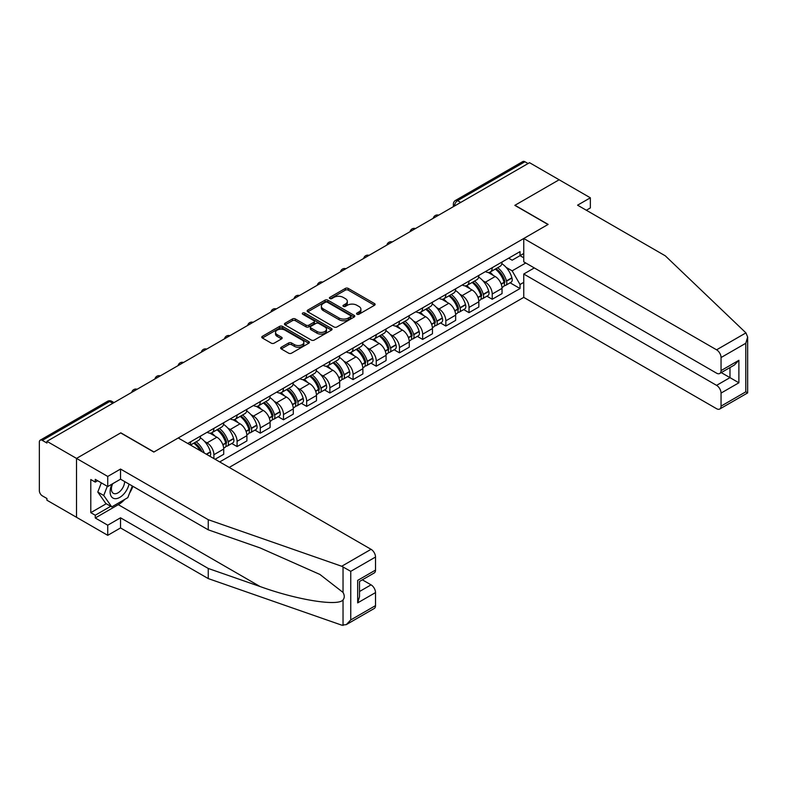 <?xml version="1.0" encoding="UTF-8"?>
<svg xmlns="http://www.w3.org/2000/svg" width="787" height="787" viewBox="0 0 787 787"><rect width="100%" height="100%" fill="white"/><g stroke="black" fill="none" stroke-linecap="round" stroke-linejoin="round"><path stroke-width="1.18" d="M356.973 314.22A1.446 0.836 0 0 0 359.02 314.22L374.523 305.267A2.066 1.19 0 0 0 375.124 304.431A2.066 1.19 0 0 0 374.523 303.585L348.248 288.416A2.066 1.19 0 0 0 345.336 288.416L329.832 297.368A1.446 0.836 0 0 0 329.409 297.958A1.446 0.836 0 0 0 329.832 298.548A1.446 0.836 0 0 0 331.868 298.548L333.875 297.397A6.601 3.817 0 0 1 343.221 297.397L345.404 298.657A6.601 3.817 0 0 1 347.342 301.352A6.601 3.817 0 0 1 345.404 304.048L343.398 305.208A1.446 0.836 0 0 0 342.975 305.799A1.446 0.836 0 0 0 343.398 306.389A1.446 0.836 0 0 0 345.444 306.389L347.451 305.228A6.601 3.817 0 0 1 356.786 305.228L358.98 306.497A6.601 3.817 0 0 1 360.908 309.193A6.601 3.817 0 0 1 358.98 311.888L356.973 313.049A1.446 0.836 0 0 0 356.55 313.639A1.446 0.836 0 0 0 356.973 314.22L356.973 313.049M281.264 347.234A2.066 1.19 0 0 0 280.664 348.07A2.066 1.19 0 0 0 281.264 348.916L288.632 353.176A2.066 1.19 0 0 0 291.554 353.176L308.779 343.23A2.066 1.19 0 0 0 309.38 342.384A2.066 1.19 0 0 0 308.779 341.548L282.503 326.379A2.066 1.19 0 0 0 279.592 326.379L262.366 336.324A2.066 1.19 0 0 0 261.766 337.161A2.066 1.19 0 0 0 262.366 338.007L271.269 343.142A2.066 1.19 0 0 0 274.191 343.142L281.559 338.892A2.066 1.19 0 0 0 282.159 338.046A2.066 1.19 0 0 0 281.559 337.21L277.142 334.652A5.519 3.187 0 0 1 275.529 332.399A5.519 3.187 0 0 1 278.932 329.458A5.519 3.187 0 0 1 284.953 330.147L302.247 340.132A5.519 3.187 0 0 1 303.861 342.384A5.519 3.187 0 0 1 300.457 345.336A5.519 3.187 0 0 1 294.436 344.637L291.554 342.975A2.066 1.19 0 0 0 288.632 342.975L281.264 347.234L281.264 348.916M46.935 441.33L529.543 162.693L559.134 179.77L514.826 205.358L547.988 224.502L153.986 451.974L120.824 432.83L76.516 458.408L46.935 441.33L46.935 443.042L42.321 440.386A4.201 2.43 -120 0 0 40.226 440.179A4.201 2.43 -120 0 0 39.35 442.097L39.35 490.685A4.201 2.43 -120 0 0 42.321 495.84L46.935 498.496L46.935 500.217L76.516 517.295L76.516 458.408L76.516 517.295L107.74 535.327L107.74 525.195L120.529 517.807L120.529 527.939L107.74 535.327M334.022 326.969A2.066 1.19 0 0 0 336.944 326.969L354.16 317.023A2.066 1.19 0 0 0 354.77 316.187A2.066 1.19 0 0 0 354.16 315.341L327.894 300.172A2.066 1.19 0 0 0 324.972 300.172L307.756 310.117A2.066 1.19 0 0 0 307.146 310.963A2.066 1.19 0 0 0 307.756 311.8L334.022 326.969M303.3 314.534A1.446 0.836 0 0 1 304.766 314.741L304.766 313.019L331.465 328.445A2.066 1.19 0 0 1 332.075 329.281A2.066 1.19 0 0 1 331.465 330.127L314.249 340.073A2.066 1.19 0 0 1 311.327 340.073L285.061 324.903L285.061 323.221A2.066 1.19 0 0 0 284.451 324.057A2.066 1.19 0 0 0 285.061 324.903M285.061 323.221L292.43 318.961A2.066 1.19 0 0 1 295.351 318.961L306.005 325.11A2.066 1.19 0 0 0 308.917 325.11L313.806 322.296A2.066 1.19 0 0 0 314.416 321.45A2.066 1.19 0 0 0 313.806 320.604L302.72 314.2A1.446 0.836 0 0 1 302.297 313.61A1.446 0.836 0 0 1 303.192 312.842A1.446 0.836 0 0 1 304.766 313.019M229.214 467.419L523.749 297.378L716.583 408.709A6.306 3.64 -120 0 0 719.741 409.024A6.306 3.64 -120 0 0 721.049 406.131L721.049 393.087A6.306 3.64 -120 0 0 716.583 385.364L729.972 377.632L738.885 382.787L721.049 393.087M460.71 202.436L457.591 200.636A4.201 2.43 60 0 0 455.486 200.429L522.834 161.542A4.201 2.43 60 0 1 524.939 161.748L457.591 200.636A4.201 2.43 120 0 0 454.611 205.781L454.611 205.958M528.057 163.548L524.939 161.748M492.229 267.678A9.67 5.588 60 0 1 490.222 272.017L500.04 266.35A9.67 5.588 -120 0 0 502.037 262.012M482.913 280.752L485.392 282.179A9.67 5.588 60 0 1 492.229 294.023L502.037 288.367A9.67 5.588 -120 0 0 495.2 276.512L488.176 272.459M502.037 288.367L502.037 293.6L492.229 299.267L486.907 296.187M490.222 272.017A9.67 5.588 60 0 1 485.461 271.584M492.229 294.023L492.229 299.267M469.032 281.067A9.67 5.588 60 0 1 467.035 285.406L476.843 279.739A9.67 5.588 -120 0 0 478.85 275.401M463.71 309.586L469.032 312.655L478.85 306.989L478.85 301.755A9.67 5.588 -120 0 0 472.013 289.911L464.989 285.848M467.035 285.406A9.67 5.588 60 0 1 462.274 284.973M459.726 294.141L462.195 295.578A9.67 5.588 60 0 1 469.032 307.422L469.032 312.655M445.835 294.456A9.67 5.588 60 0 1 443.838 298.794L453.646 293.138A9.67 5.588 -120 0 0 455.653 288.79M440.523 322.975L445.845 326.044L455.653 320.378L455.653 315.144A9.67 5.588 -120 0 0 448.816 303.3L441.792 299.247M443.838 298.794A9.67 5.588 60 0 1 439.077 298.362M436.529 307.54L438.998 308.966A9.67 5.588 60 0 1 445.845 320.811L445.845 326.044M422.649 307.845A9.67 5.588 60 0 1 420.642 312.193L430.459 306.527A9.67 5.588 -120 0 0 432.457 302.178M417.326 336.364L422.649 339.433L432.457 333.767L432.457 328.533A9.67 5.588 -120 0 0 425.619 316.689L418.595 312.636M420.642 312.193A9.67 5.588 60 0 1 415.88 311.75M413.332 320.929L415.811 322.355A9.67 5.588 60 0 1 422.649 334.2L422.649 339.433M399.452 321.234A9.67 5.588 60 0 1 397.445 325.582L407.263 319.916A9.67 5.588 -120 0 0 409.27 315.577M394.13 349.753L399.452 352.832L409.27 347.165L409.27 341.922A9.67 5.588 -120 0 0 402.423 330.078L395.399 326.025M397.445 325.582A9.67 5.588 60 0 1 392.683 325.139M390.136 334.318L392.615 335.744A9.67 5.588 60 0 1 399.452 347.588L399.452 352.832M376.255 334.632A9.67 5.588 60 0 1 374.258 338.971L384.066 333.304A9.67 5.588 -120 0 0 386.073 328.966M370.933 363.151L376.255 366.221L386.073 360.554L386.073 355.321A9.67 5.588 -120 0 0 379.236 343.466L372.212 339.413M374.258 338.971A9.67 5.588 60 0 1 369.497 338.538M366.949 347.706L369.418 349.133A9.67 5.588 60 0 1 376.255 360.987L376.255 366.221M353.068 348.021A9.67 5.588 60 0 1 351.061 352.36L360.879 346.693A9.67 5.588 -120 0 0 362.876 342.355M347.746 376.54L353.068 379.609L362.876 373.943L362.876 368.709A9.67 5.588 -120 0 0 356.039 356.865L349.015 352.802M351.061 352.36A9.67 5.588 60 0 1 346.3 351.927M343.752 361.095L346.221 362.532A9.67 5.588 60 0 1 353.068 374.376L353.068 379.609M329.871 361.41A9.67 5.588 60 0 1 327.864 365.748L337.682 360.092A9.67 5.588 -120 0 0 339.679 355.744M324.549 389.929L329.871 392.998L339.679 387.332L339.679 382.098A9.67 5.588 -120 0 0 332.842 370.254L325.818 366.201M327.864 365.748A9.67 5.588 60 0 1 323.103 365.316M320.555 374.494L323.034 375.92A9.67 5.588 60 0 1 329.871 387.765L329.871 392.998M306.674 374.799A9.67 5.588 60 0 1 304.677 379.147L314.485 373.481A9.67 5.588 -120 0 0 316.492 369.133M301.352 403.318L306.674 406.387L316.492 400.731L316.492 395.487A9.67 5.588 -120 0 0 309.645 383.643L302.631 379.59M304.677 379.147A9.67 5.588 60 0 1 299.916 378.704M297.358 387.883L299.837 389.309A9.67 5.588 60 0 1 306.674 401.154L306.674 406.387M283.477 388.198A9.67 5.588 60 0 1 281.48 392.536L291.288 386.87A9.67 5.588 -120 0 0 293.295 382.531M278.165 416.707L283.487 419.786L293.295 414.119L293.295 408.876A9.67 5.588 -120 0 0 286.458 397.032L279.434 392.979M281.48 392.536A9.67 5.588 60 0 1 276.719 392.103M274.171 401.272L276.64 402.698A9.67 5.588 60 0 1 283.487 414.542L283.487 419.786M260.29 401.586A9.67 5.588 60 0 1 258.284 405.925L268.101 400.258A9.67 5.588 -120 0 0 270.098 395.92M254.968 430.105L260.29 433.175L270.098 427.508L270.098 422.275A9.67 5.588 -120 0 0 263.261 410.43L256.237 406.367M258.284 405.925A9.67 5.588 60 0 1 253.522 405.492M250.974 414.66L253.453 416.087A9.67 5.588 60 0 1 260.29 427.941L260.29 433.175M237.094 414.975A9.67 5.588 60 0 1 235.087 419.314L244.905 413.647A9.67 5.588 -120 0 0 246.911 409.309M231.772 443.494L237.094 446.563L246.911 440.897L246.911 435.664A9.67 5.588 -120 0 0 240.065 423.819L233.041 419.766M235.087 419.314A9.67 5.588 60 0 1 230.325 418.881M227.777 428.049L230.257 429.486A9.67 5.588 60 0 1 237.094 441.33L237.094 446.563M213.897 428.364A9.67 5.588 60 0 1 211.9 432.712L221.708 427.046A9.67 5.588 -120 0 0 223.715 422.698M215.087 459.264L223.715 454.286L223.715 449.052A9.67 5.588 -120 0 0 216.878 437.208L209.854 433.155M211.9 432.712A9.67 5.588 60 0 1 207.138 432.27M204.59 441.448L207.06 442.874A9.67 5.588 60 0 1 213.897 454.719L213.897 458.585M190.493 445.068L198.511 440.435A9.67 5.588 -120 0 0 200.518 436.096M190.71 441.753A9.67 5.588 60 0 1 189.992 444.773M523.749 257.802L520.03 255.657L512.15 260.202L508.658 258.185M506.11 267.364L512.15 270.846L525.755 262.996M523.749 282.356L520.03 284.5L512.15 270.846M219.701 461.93L520.03 288.534L520.03 284.5M523.749 253.512L520.03 255.657L520.03 251.624L187.729 443.475M510.104 282.799L520.03 288.534M357.554 314.426L358.98 313.6A6.601 3.817 0 0 0 360.908 310.904L360.908 309.193M347.342 301.352L347.342 303.074A6.601 3.817 0 0 1 345.404 305.769L343.978 306.596M374.494 305.287L348.248 290.137A2.066 1.19 0 0 0 345.336 290.137L330.402 298.755M354.13 317.043L327.894 301.893A2.066 1.19 0 0 0 324.972 301.893L307.786 311.819L307.756 310.117M350.51 316.777A1.446 0.836 0 0 0 350.933 316.187A1.446 0.836 0 0 0 350.51 315.597L327.451 302.277A1.446 0.836 0 0 0 325.415 302.277L323.3 303.507A6.601 3.817 0 0 0 321.362 306.202A6.601 3.817 0 0 0 323.3 308.897L339.059 317.997A6.601 3.817 0 0 0 348.395 317.997L350.51 316.777L350.51 318.489A1.446 0.836 0 0 0 350.933 317.899L350.933 316.187M321.362 306.202L321.362 307.914A6.601 3.817 0 0 0 323.3 310.609L323.3 308.897M350.51 318.489L348.395 319.709A6.601 3.817 0 0 1 339.059 319.709L323.3 310.609M285.091 324.923L292.43 320.683L292.43 318.961M314.416 321.45L314.416 323.162A2.066 1.19 0 0 1 313.806 324.008L308.917 326.831A2.066 1.19 0 0 1 306.005 326.831L295.351 320.683A2.066 1.19 0 0 0 292.43 320.683M304.766 314.741L331.445 330.147M317.053 331.494A5.519 3.187 0 0 0 323.073 332.193A5.519 3.187 0 0 0 326.487 329.241A5.519 3.187 0 0 0 324.864 326.989L318.774 323.467A2.066 1.19 0 0 0 315.853 323.467L310.963 326.29A2.066 1.19 0 0 0 310.363 327.136A2.066 1.19 0 0 0 310.963 327.982L317.053 331.494L317.053 333.216A5.519 3.187 0 0 0 323.073 333.904A5.519 3.187 0 0 0 326.487 330.963L326.487 329.241M310.363 327.136L310.363 328.858A2.066 1.19 0 0 0 310.963 329.694L310.963 327.982M317.053 333.216L310.963 329.694M303.861 342.384L303.861 344.106A5.519 3.187 0 0 1 300.457 347.047A5.519 3.187 0 0 1 294.436 346.359L291.554 344.696A2.066 1.19 0 0 0 288.632 344.696L281.293 348.936M275.529 332.399L275.529 334.121A5.519 3.187 0 0 0 277.142 336.374L277.142 334.652M281.559 337.21L281.559 338.892L277.142 336.374M308.75 343.25L282.503 328.09A2.066 1.19 0 0 0 279.592 328.09L262.396 338.026M495.879 268.751A13.251 7.644 60 0 1 495.948 268.79A13.251 7.644 60 0 1 504.664 280.674L504.742 280.949A2.577 1.485 60 0 1 504.329 282.976A2.577 1.485 60 0 1 504.27 283.005M495.298 269.085A15.976 9.228 60 0 1 504.083 282.267L504.162 282.543A5.312 3.069 60 0 1 503.326 286.714L501.998 287.481M504.231 285.543A5.312 3.069 -120 0 0 505.697 285.347A5.312 3.069 -120 0 0 506.543 281.175L506.464 280.9A15.976 9.228 -120 0 0 497.679 267.718M501.84 263.704A15.976 9.228 60 0 1 511.884 277.762L511.963 278.037A5.312 3.069 60 0 1 511.127 282.208L505.697 285.347M489.848 272.204A15.976 9.228 60 0 1 493.183 275.352M500.955 275.371L502.991 276.552M745.938 332.881L747.65 337.043L745.801 343.26L721.049 357.544A6.306 3.64 -120 0 0 716.583 349.822L745.938 332.881L665.29 255.824L577.569 205.181L590.358 197.803L559.134 179.77L514.973 205.269L548.136 224.413L523.749 238.491L716.583 349.822M590.358 197.803L590.358 207.925L586.345 210.247M523.749 297.378L523.749 274.024L716.583 385.364M523.749 238.491L523.749 261.835L716.583 373.176A6.306 3.64 -120 0 0 719.741 373.481A6.306 3.64 -120 0 0 721.049 370.598L721.049 357.544M534.304 267.934L523.749 274.024M721.256 372.605L729.972 377.632L729.972 367.578M721.049 370.598L738.885 360.298L734.428 365.001L719.741 373.481M721.049 406.131L745.801 391.837L746.745 392.388M120.529 517.807L208.25 568.46L208.25 578.583L341.706 625.144L346.3 624.622L350.756 619.92L375.517 605.626A6.306 3.64 60 0 1 374.209 608.508L346.3 624.622M208.25 568.46L260.103 586.541C296.935 599.93 338.194 606.57 343.034 599.901C344.657 597.874 344.657 595.375 343.034 592.424L319.876 574.431L260.103 547.919L208.25 529.828L120.529 479.185L107.74 486.563L95.257 479.352L95.257 482.106L90.79 479.529L90.79 512.662L95.257 515.239L110.721 506.307M208.25 578.583L120.529 527.939M375.517 557.039L350.756 571.332L341.706 566.256L208.25 519.695L120.529 469.052L107.74 476.44L76.516 458.408L120.677 432.919L153.829 452.053L178.216 437.975L371.051 549.316A6.306 3.64 60 0 1 375.517 557.039L375.517 570.083A6.306 3.64 60 0 1 374.209 572.975L359.521 581.455L359.521 596.664L357.672 602.881L357.672 580.393C360.082 581.78 360.082 581.78 357.672 580.393L375.517 570.083M107.74 476.44L107.74 486.563M124.858 499.352A23.659 13.654 -60 0 1 118.296 504.674L95.257 517.984L107.74 525.195M95.257 517.984L95.257 515.239M120.529 469.052L120.529 479.185M208.25 519.695L208.25 529.828M359.521 591.509L371.051 584.849A6.306 3.64 60 0 1 375.517 592.581L375.517 605.626M371.051 584.849L362.345 579.822M132.914 486.327A23.659 13.654 -60 0 1 129.55 493.154M97.637 480.729L95.257 482.106M90.79 512.662L106.255 503.729M112 484.103A13.664 7.89 120 0 0 110.121 491.806A13.664 7.89 120 0 0 118.375 498.073A13.664 7.89 120 0 0 129.038 484.094M112.728 483.69A9.355 5.401 120 0 0 111.41 489.022A9.355 5.401 120 0 0 113.348 493.311A9.355 5.401 120 0 0 120.49 490.872A9.355 5.401 120 0 0 124.641 481.555M132.334 485.992L127.809 497.64L111.764 506.907L105.812 503.473L97.785 492.052L101.346 482.874M111.764 506.907L103.736 495.485L107.298 486.307M97.785 492.052L103.736 495.485M472.682 282.139A13.251 7.644 60 0 1 472.751 282.179A13.251 7.644 60 0 1 481.467 294.072L481.546 294.348A2.577 1.485 60 0 1 481.142 296.365A2.577 1.485 60 0 1 481.083 296.394M472.102 282.474A15.976 9.228 60 0 1 480.887 295.666L480.965 295.942A5.312 3.069 60 0 1 480.129 300.103L478.811 300.87M481.034 298.932A5.312 3.069 -120 0 0 482.51 298.735A5.312 3.069 -120 0 0 483.346 294.564L483.267 294.289A15.976 9.228 -120 0 0 474.482 281.107M478.644 277.103A15.976 9.228 60 0 1 488.697 291.16L488.776 291.436A5.312 3.069 60 0 1 487.93 295.597L482.51 298.735M466.652 285.592A15.976 9.228 60 0 1 469.996 288.74M477.758 288.77L479.795 289.941M449.495 295.538A13.251 7.644 60 0 1 449.554 295.578A13.251 7.644 60 0 1 458.27 307.461L458.349 307.737A2.577 1.485 60 0 1 457.945 309.753A2.577 1.485 60 0 1 457.886 309.783M448.915 295.873A15.976 9.228 60 0 1 457.69 309.055L457.768 309.33A5.312 3.069 60 0 1 456.932 313.501L455.614 314.259M457.837 312.321A5.312 3.069 -120 0 0 459.313 312.124A5.312 3.069 -120 0 0 460.149 307.953L460.07 307.678A15.976 9.228 -120 0 0 451.295 294.495M455.457 290.492A15.976 9.228 60 0 1 465.501 304.549L465.579 304.825A5.312 3.069 60 0 1 464.743 308.986L459.313 312.124M443.465 298.981A15.976 9.228 60 0 1 446.8 302.139M454.571 302.159L456.608 303.329M426.298 308.927A13.251 7.644 60 0 1 426.367 308.966A13.251 7.644 60 0 1 435.083 320.85L435.162 321.126A2.577 1.485 60 0 1 434.749 323.152A2.577 1.485 60 0 1 434.69 323.182M425.718 309.261A15.976 9.228 60 0 1 434.503 322.444L434.581 322.719A5.312 3.069 60 0 1 433.735 326.89L432.417 327.648M434.65 325.71A5.312 3.069 -120 0 0 436.116 325.513A5.312 3.069 -120 0 0 436.952 321.342L436.874 321.076A15.976 9.228 -120 0 0 428.098 307.884M432.26 303.88A15.976 9.228 60 0 1 442.304 317.938L442.383 318.214A5.312 3.069 60 0 1 441.546 322.385L436.116 325.513M420.268 312.38A15.976 9.228 60 0 1 423.603 315.528M431.374 315.548L433.411 316.728M403.101 322.316A13.251 7.644 60 0 1 403.17 322.355A13.251 7.644 60 0 1 411.886 334.239L411.965 334.514A2.577 1.485 60 0 1 411.562 336.541A2.577 1.485 60 0 1 411.503 336.57M402.521 322.65A15.976 9.228 60 0 1 411.306 335.833L411.385 336.108A5.312 3.069 60 0 1 410.548 340.279L409.22 341.037M411.453 339.108A5.312 3.069 -120 0 0 412.919 338.902A5.312 3.069 -120 0 0 413.765 334.741L413.687 334.465A15.976 9.228 -120 0 0 404.902 321.273M409.063 317.269A15.976 9.228 60 0 1 419.107 331.327L419.186 331.602A5.312 3.069 60 0 1 418.35 335.774L412.919 338.902M397.071 325.769A15.976 9.228 60 0 1 400.406 328.917M408.178 328.936L410.214 330.117M379.905 335.705A13.251 7.644 60 0 1 379.973 335.744A13.251 7.644 60 0 1 388.689 347.628L388.768 347.903A2.577 1.485 60 0 1 388.365 349.93A2.577 1.485 60 0 1 388.306 349.959M379.334 336.039A15.976 9.228 60 0 1 388.109 349.231L388.188 349.497A5.312 3.069 60 0 1 387.352 353.668L386.033 354.435M388.257 352.497A5.312 3.069 -120 0 0 389.732 352.301A5.312 3.069 -120 0 0 390.568 348.129L390.49 347.854A15.976 9.228 -120 0 0 381.705 334.672M385.866 330.658A15.976 9.228 60 0 1 395.92 344.716L395.999 344.991A5.312 3.069 60 0 1 395.153 349.162L389.732 352.301M373.874 339.158A15.976 9.228 60 0 1 377.219 342.306M384.991 342.325L387.027 343.506M356.718 349.094A13.251 7.644 60 0 1 356.777 349.133A13.251 7.644 60 0 1 365.493 361.026L365.571 361.302A2.577 1.485 60 0 1 365.168 363.319A2.577 1.485 60 0 1 365.109 363.348M356.137 349.428A15.976 9.228 60 0 1 364.922 362.62L364.991 362.896A5.312 3.069 60 0 1 364.155 367.057L362.837 367.824M365.07 365.886A5.312 3.069 -120 0 0 366.535 365.689A5.312 3.069 -120 0 0 367.372 361.518L367.293 361.243A15.976 9.228 -120 0 0 358.518 348.061M362.679 344.057A15.976 9.228 60 0 1 372.723 358.115L372.802 358.39A5.312 3.069 60 0 1 371.966 362.551L366.535 365.689M350.687 352.546A15.976 9.228 60 0 1 354.022 355.694M361.794 355.724L363.83 356.895M333.521 362.492A13.251 7.644 60 0 1 333.59 362.532A13.251 7.644 60 0 1 342.306 374.415L342.384 374.691A2.577 1.485 60 0 1 341.971 376.707A2.577 1.485 60 0 1 341.912 376.747M332.94 362.827A15.976 9.228 60 0 1 341.725 376.009L341.804 376.284A5.312 3.069 60 0 1 340.958 380.455L339.64 381.213M341.873 379.275A5.312 3.069 -120 0 0 343.339 379.078A5.312 3.069 -120 0 0 344.185 374.907L344.106 374.632A15.976 9.228 -120 0 0 335.321 361.449M339.482 357.446A15.976 9.228 60 0 1 349.526 371.503L349.605 371.779A5.312 3.069 60 0 1 348.769 375.95L343.339 379.078M327.49 365.935A15.976 9.228 60 0 1 330.825 369.093M338.597 369.113L340.633 370.284M310.324 375.881A13.251 7.644 60 0 1 310.393 375.92A13.251 7.644 60 0 1 319.109 387.804L319.188 388.08A2.577 1.485 60 0 1 318.784 390.106A2.577 1.485 60 0 1 318.725 390.136M309.744 376.216A15.976 9.228 60 0 1 318.528 389.398L318.607 389.673A5.312 3.069 60 0 1 317.771 393.844L316.453 394.602M318.676 392.674A5.312 3.069 -120 0 0 320.152 392.467A5.312 3.069 -120 0 0 320.988 388.306L320.909 388.03A15.976 9.228 -120 0 0 312.124 374.838M316.285 370.834A15.976 9.228 60 0 1 326.339 384.892L326.408 385.168A5.312 3.069 60 0 1 325.572 389.339L320.152 392.467M304.294 379.334A15.976 9.228 60 0 1 307.638 382.482M315.4 382.502L317.436 383.682M287.137 389.27A13.251 7.644 60 0 1 287.196 389.309A13.251 7.644 60 0 1 295.912 401.193L295.991 401.468A2.577 1.485 60 0 1 295.587 403.495A2.577 1.485 60 0 1 295.528 403.524M286.557 389.604A15.976 9.228 60 0 1 295.332 402.787L295.41 403.062A5.312 3.069 60 0 1 294.574 407.233L293.256 408M295.479 406.062A5.312 3.069 -120 0 0 296.955 405.856A5.312 3.069 -120 0 0 297.791 401.695L297.712 401.419A15.976 9.228 -120 0 0 288.927 388.237M293.098 384.223A15.976 9.228 60 0 1 303.143 398.281L303.221 398.556A5.312 3.069 60 0 1 302.385 402.728L296.955 405.856M281.107 392.723A15.976 9.228 60 0 1 284.441 395.871M292.213 395.891L294.249 397.071M263.94 402.659A13.251 7.644 60 0 1 264.009 402.698A13.251 7.644 60 0 1 272.725 414.592L272.804 414.857A2.577 1.485 60 0 1 272.391 416.884A2.577 1.485 60 0 1 272.332 416.913M263.36 402.993A15.976 9.228 60 0 1 272.145 416.185L272.223 416.461A5.312 3.069 60 0 1 271.377 420.622L270.059 421.389M272.292 419.451A5.312 3.069 -120 0 0 273.758 419.255A5.312 3.069 -120 0 0 274.594 415.083L274.515 414.808A15.976 9.228 -120 0 0 265.74 401.626M269.902 397.612A15.976 9.228 60 0 1 279.946 411.68L280.024 411.945A5.312 3.069 60 0 1 279.188 416.116L273.758 419.255M257.91 406.112A15.976 9.228 60 0 1 261.245 409.26M269.016 409.279L271.053 410.46M240.743 416.057A13.251 7.644 60 0 1 240.812 416.087A13.251 7.644 60 0 1 249.528 427.98L249.607 428.256A2.577 1.485 60 0 1 249.194 430.273A2.577 1.485 60 0 1 249.145 430.302M240.163 416.392A15.976 9.228 60 0 1 248.948 429.574L249.026 429.85A5.312 3.069 60 0 1 248.19 434.021L246.862 434.778M249.095 432.84A5.312 3.069 -120 0 0 250.561 432.643A5.312 3.069 -120 0 0 251.407 428.472L251.328 428.197A15.976 9.228 -120 0 0 242.544 415.015M246.705 411.011A15.976 9.228 60 0 1 256.749 425.069L256.828 425.344A5.312 3.069 60 0 1 255.991 429.505L250.561 432.643M234.713 419.501A15.976 9.228 60 0 1 238.048 422.649M245.819 422.678L247.856 423.849M217.546 429.446A13.251 7.644 60 0 1 217.615 429.486A13.251 7.644 60 0 1 226.331 441.369L226.41 441.645A2.577 1.485 60 0 1 226.007 443.661A2.577 1.485 60 0 1 225.948 443.701M216.966 429.781A15.976 9.228 60 0 1 225.751 442.963L225.83 443.238A5.312 3.069 60 0 1 224.993 447.41L223.675 448.167M225.899 446.229A5.312 3.069 -120 0 0 227.374 446.032A5.312 3.069 -120 0 0 228.21 441.861L228.132 441.586A15.976 9.228 -120 0 0 219.347 428.403M223.508 424.4A15.976 9.228 60 0 1 233.562 438.457L233.641 438.733A5.312 3.069 60 0 1 232.795 442.904L227.374 446.032M211.516 432.889A15.976 9.228 60 0 1 214.861 436.047M222.623 436.067L224.669 437.238M194.359 442.835A13.251 7.644 60 0 1 194.419 442.874A13.251 7.644 60 0 1 202.003 451.708M200.321 437.788A15.976 9.228 60 0 1 210.365 451.846L210.444 452.122A5.312 3.069 60 0 1 209.755 456.194M204.295 453.037A15.976 9.228 -120 0 0 196.16 441.792M193.779 443.17A15.976 9.228 60 0 1 200.144 450.636M199.436 449.456L201.472 450.636M454.758 205.869L454.611 205.781A4.201 2.43 0 0 1 453.381 204.069L453.381 206.666M213.897 454.719L223.715 449.052M237.094 441.33L246.911 435.664M260.29 427.941L270.098 422.275M283.487 414.542L293.295 408.876M306.674 401.154L316.492 395.487M329.871 387.765L339.679 382.098M353.068 374.376L362.876 368.709M376.255 360.987L386.073 355.321M399.452 347.588L409.27 341.922M422.649 334.2L432.457 328.533M445.845 320.811L455.653 315.144M469.032 307.422L478.85 301.755M207.06 442.874L216.878 437.208M230.257 429.486L240.065 423.819M253.453 416.087L263.261 410.43M276.64 402.698L286.458 397.032M299.837 389.309L309.645 383.643M323.034 375.92L332.842 370.254M346.221 362.532L356.039 356.865M369.418 349.133L379.236 343.466M392.615 335.744L402.423 330.078M415.811 322.355L425.619 316.689M438.998 308.966L448.816 303.3M462.195 295.578L472.013 289.911M485.392 282.179L495.2 276.512M438.29 215.372A4.201 2.43 120 0 0 436.441 216.445M415.103 228.771A4.201 2.43 120 0 0 413.244 229.843M391.906 242.16A4.201 2.43 120 0 0 390.047 243.232M368.709 255.549A4.201 2.43 120 0 0 366.86 256.621M345.523 268.938A4.201 2.43 120 0 0 343.663 270.01M322.326 282.336A4.201 2.43 120 0 0 320.466 283.409M299.129 295.725A4.201 2.43 120 0 0 297.27 296.797M275.932 309.114A4.201 2.43 120 0 0 274.083 310.186M252.745 322.503A4.201 2.43 120 0 0 250.886 323.575M229.548 335.892A4.201 2.43 120 0 0 227.689 336.964M206.351 349.29A4.201 2.43 120 0 0 204.492 350.363M183.164 362.679A4.201 2.43 120 0 0 181.305 363.751M159.968 376.068A4.201 2.43 120 0 0 158.108 377.14M136.771 389.457A4.201 2.43 120 0 0 134.911 390.529M112.797 403.298L109.678 401.498L42.321 440.386M114.026 402.59L111.774 401.291A4.201 2.43 120 0 0 109.678 401.498A4.201 2.43 60 0 0 107.573 401.291L40.226 440.179M358.98 313.6L358.98 311.888M343.398 306.389L343.398 305.208M345.404 305.769L345.404 304.048M329.832 298.548L329.832 297.368M345.336 290.137L345.336 288.416M348.248 290.137L348.248 288.416M374.523 305.267L374.523 303.585M324.972 301.893L324.972 300.172M327.894 301.893L327.894 300.172M354.16 317.023L354.16 315.341M339.059 319.709L339.059 317.997M348.395 319.709L348.395 317.997M295.351 320.683L295.351 318.961M306.005 326.831L306.005 325.11M308.917 326.831L308.917 325.11M313.806 324.008L313.806 322.296M331.465 330.127L331.465 328.445M288.632 344.696L288.632 342.975M291.554 344.696L291.554 342.975M294.436 346.359L294.436 344.637M262.366 338.007L262.366 336.324M279.592 328.09L279.592 326.379M282.503 328.09L282.503 326.379M308.779 343.23L308.779 341.548M501.25 284.225L504.162 282.543M506.543 281.175L511.963 278.037M506.464 280.9L511.884 277.762M504.073 282.248L504.87 281.795M501.152 283.959L504.083 282.267M745.801 391.837L745.801 343.26M738.885 360.298L738.885 382.787M343.034 625.458L343.034 599.901M343.034 592.424L343.034 566.876M350.756 571.332L350.756 619.92M375.517 592.581L357.672 602.881M341.706 566.256L371.051 549.316M118.296 504.674L260.103 586.541M478.063 297.614L480.965 295.942M483.346 294.564L488.776 291.436M483.267 294.289L488.697 291.16M477.965 297.348L481.674 295.184M454.866 311.003L457.768 309.33M460.149 307.953L465.579 304.825M460.07 307.678L465.501 304.549M454.768 310.747L458.477 308.573M431.67 324.401L434.581 322.719M436.952 321.342L442.383 318.214M436.874 321.076L442.304 317.938M434.493 322.424L435.28 321.972M431.571 324.136L434.503 322.444M408.473 337.79L411.385 336.108M413.765 334.741L419.186 331.602M413.687 334.465L419.107 331.327M411.296 335.813L412.093 335.36M408.374 337.525L411.306 335.833M385.286 351.179L388.188 349.497M390.568 348.129L395.999 344.991M390.49 347.854L395.92 344.716M385.187 350.913L388.896 348.749M362.089 364.568L364.991 362.896M367.372 361.518L372.802 358.39M367.293 361.243L372.723 358.115M361.99 364.312L365.699 362.138M338.892 377.957L341.804 376.284M344.185 374.907L349.605 371.779M344.106 374.632L349.526 371.503M338.794 377.701L342.512 375.537M315.705 391.355L318.607 389.673M320.988 388.306L326.408 385.168M320.909 388.03L326.339 384.892M318.519 389.378L319.315 388.926M315.607 391.09L318.528 389.398M292.508 404.744L295.41 403.062M297.791 401.695L303.221 398.556M297.712 401.419L303.143 398.281M295.332 402.767L296.119 402.314M292.41 404.479L295.332 402.787M269.311 418.133L272.223 416.461M274.594 415.083L280.024 411.945M274.515 414.808L279.946 411.68M269.213 417.867L272.922 415.703M246.115 431.522L249.026 429.85M251.407 428.472L256.828 425.344M251.328 428.197L256.749 425.069M246.016 431.266L249.735 429.092M222.928 444.921L225.83 443.238M228.21 441.861L233.641 438.733M228.132 441.586L233.562 438.457M225.751 442.943L226.538 442.491M222.829 444.655L225.751 442.963M206.578 454.355L210.444 452.122M206.302 454.197L210.365 451.846M438.654 215.176A4.201 4.201 0 0 0 433.253 218.284M415.457 228.564A4.201 4.201 0 0 0 410.066 231.673M392.26 241.953A4.201 4.201 0 0 0 386.87 245.072M369.073 255.342A4.201 4.201 0 0 0 363.673 258.461M345.877 268.731A4.201 4.201 0 0 0 340.476 271.849M322.68 282.13A4.201 4.201 0 0 0 317.289 285.238M299.483 295.518A4.201 4.201 0 0 0 294.092 298.627M276.296 308.907A4.201 4.201 0 0 0 270.895 312.026M253.099 322.296A4.201 4.201 0 0 0 247.698 325.415M229.902 335.685A4.201 4.201 0 0 0 224.511 338.803M206.715 349.084A4.201 4.201 0 0 0 201.315 352.192M183.519 362.473A4.201 4.201 0 0 0 178.118 365.591M160.322 375.861A4.201 4.201 0 0 0 154.931 378.98M137.125 389.25A4.201 4.201 0 0 0 131.734 392.369M111.774 401.291A4.201 4.201 0 0 0 107.573 401.291M455.486 200.429A4.201 4.201 0 0 0 453.381 204.069M747.65 337.043L747.65 392.91L719.741 409.024"/></g></svg>
